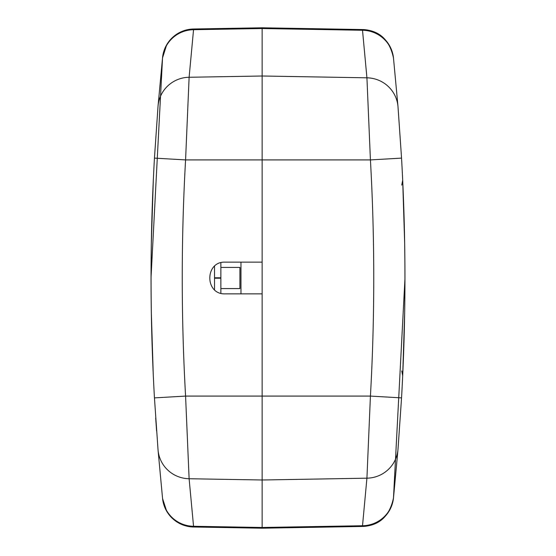 <?xml version="1.0" encoding="UTF-8"?>
<svg xmlns="http://www.w3.org/2000/svg" width="556" height="556" viewBox="0 0 556 556"><rect width="100%" height="100%" fill="white"/><g stroke="black" fill="none" stroke-linecap="round" stroke-linejoin="round"><path stroke-width="0.83" d="M262.133 293.867L262.133 528.2L262.133 159.913L262.133 262.133L225.104 262.133C204.719 261.362 204.719 294.638 225.104 293.867L262.133 293.867M262.133 27.8L262.133 159.913L262.133 27.8L193.592 28.995L193.544 29.711L262.133 28.523L362.512 30.26L362.47 29.551L262.133 27.8M166.675 511.172L162.574 498.579L158.036 449.853L154.45 397.887C149.932 317.962 149.932 238.037 154.45 158.112L158.036 106.147A31.741 31.463 4.7 0 1 189.116 77.263L185.579 159.913L370.421 159.913L366.925 77.819L262.133 76.005L189.116 77.263L193.544 29.711A31.741 31.463 -174 0 0 162.533 57.873L166.675 44.827M185.579 396.087L189.116 478.737L262.133 479.995L366.925 478.181L370.421 396.087L185.579 396.087L154.45 397.887C149.932 317.962 149.932 238.037 154.45 158.112L185.579 159.913C181.138 238.635 181.138 317.365 185.579 396.087M162.533 498.127A31.741 31.463 -6 0 0 193.544 526.289L193.592 527.005L262.133 528.2L362.47 526.449L362.512 525.74L262.133 527.477L193.544 526.289L189.116 478.737A31.741 31.463 -4.7 0 1 158.036 449.853M182.722 524.885L177.496 522.293M172.701 518.665L169.691 515.509M158.036 106.147L162.533 57.873M162.54 57.789L151.051 277.208M151.322 312.229L153.254 374.647M152.129 210.418L152.226 207.43L152.129 210.418A2115.858 2115.858 0 0 0 152.122 345.464A2115.858 2115.858 0 0 1 152.129 210.418M153.296 180.547L151.322 243.75L151.058 272.579A2115.858 2115.858 0 0 0 151.058 283.372A2115.858 2115.858 0 0 1 151.058 272.579M156.583 430.893L155.687 418.029M162.574 498.579A31.741 31.741 0 0 0 193.592 527.005A31.741 31.741 0 0 1 162.574 498.579L162.574 498.579M182.722 31.115L177.496 33.707M172.701 37.335L169.691 40.491M193.592 28.995A31.741 31.741 0 0 0 162.574 57.421A31.741 31.741 0 0 1 193.592 28.995M240.97 262.133L240.97 293.867M220.871 293.297L220.871 278.209L214.526 278.209L214.526 266.171M220.871 278.209L220.871 262.703M220.871 277.791L214.526 277.791M214.526 278.209L214.526 289.829M220.871 267.422L239.914 267.422L239.914 288.578L220.871 288.578M362.47 29.551A31.741 31.741 0 0 1 393.481 57.984A31.741 31.741 0 0 0 362.47 29.551C379.248 30.288 389.589 39.761 393.481 57.984L398.006 106.71L401.55 158.112L370.421 159.913C374.862 238.635 374.862 317.365 370.421 396.087L401.55 397.887L398.006 449.29L393.481 498.016L404.949 278.792M404.678 243.771L402.69 180.241L401.752 185.113M401.752 370.887L402.69 375.759L404.678 312.25M403.871 345.582A2115.858 2115.858 0 0 0 403.878 210.536A2115.858 2115.858 0 0 1 403.871 345.582M404.942 272.628A2115.858 2115.858 0 0 1 404.942 283.421A2115.858 2115.858 0 0 0 404.942 272.628M362.47 526.449C379.248 525.712 389.589 516.239 393.481 498.016A31.741 31.741 0 0 1 362.47 526.449A31.741 31.741 0 0 0 393.481 498.016M401.55 158.112C406.068 238.037 406.068 317.962 401.55 397.887C406.068 317.962 406.068 238.037 401.55 158.112M393.53 497.571A31.741 31.463 6 0 1 362.512 525.74L366.925 478.181A31.741 31.463 -175.4 0 0 398.006 449.29M398.006 106.71A31.741 31.463 175.4 0 0 366.925 77.819L362.512 30.26A31.741 31.463 174 0 1 393.53 58.429M153.248 374.48L153.296 375.453M163.638 504.021L163.742 504.389M163.742 51.618L163.638 51.972M402.752 181.52L402.704 180.568"/></g></svg>
